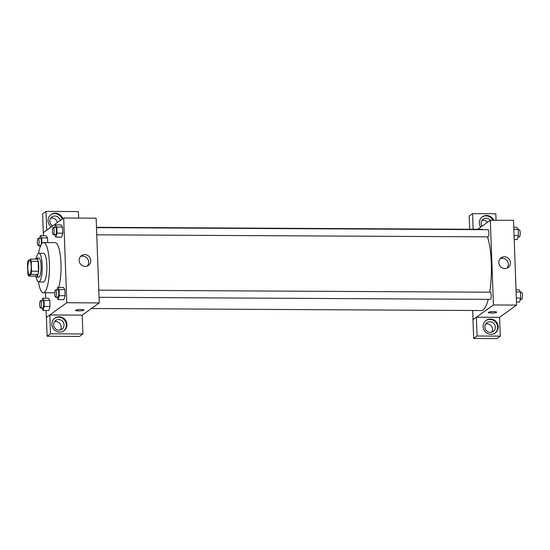 <?xml version="1.0" encoding="UTF-8"?>
<svg xmlns="http://www.w3.org/2000/svg" width="550" height="550" viewBox="0 0 550 550"><rect width="100%" height="100%" fill="white"/><g stroke="black" fill="none" stroke-linecap="round" stroke-linejoin="round"><path stroke-width="0.82" d="M29.782 274.643A7.164 1.719 90.3 0 1 29.487 274.746A7.164 1.719 90.3 0 1 27.802 267.568A7.164 1.719 90.3 0 1 29.562 260.411A7.164 1.719 90.3 0 1 31.24 266.97A7.164 1.719 90.3 0 1 29.782 274.643M31.549 271.212L31.185 261.305A9.247 2.221 90.3 0 0 30.436 259.071L28.05 260.789A9.247 2.221 90.3 0 0 27.5 263.952L27.864 273.859A9.247 2.221 90.3 0 0 28.614 276.086L30.999 274.374A9.247 2.221 90.3 0 0 31.549 271.212L38.507 271.246L38.142 261.339L31.185 261.305M28.614 276.086L35.564 276.121L37.957 274.409L30.999 274.374M30.436 259.071L37.393 259.112A9.247 2.221 90.3 0 1 38.142 261.339M38.507 271.246A9.247 2.221 90.3 0 1 37.957 274.409M35.392 276.121A9.556 2.296 -89.7 0 0 36.431 277.173A9.556 2.296 -89.7 0 0 38.775 267.63A9.556 2.296 -89.7 0 0 36.534 258.06A9.556 2.296 -89.7 0 0 35.482 259.098M36.534 258.06L38.851 258.074A9.556 2.296 90.3 0 1 41.092 266.819A9.556 2.296 90.3 0 1 39.146 277.042A9.556 2.296 90.3 0 1 38.748 277.179L36.431 277.173M36.169 277.111A14.334 3.438 -89.7 0 0 38.727 281.957A14.334 3.438 -89.7 0 0 42.24 267.644A14.334 3.438 -89.7 0 0 38.871 253.296A14.334 3.438 -89.7 0 0 36.273 258.122M38.727 281.957L43.361 281.985A14.334 3.438 -89.7 0 0 46.874 267.671A14.334 3.438 -89.7 0 0 43.512 253.323L38.871 253.296M38.411 281.896A25.08 6.022 -89.7 0 0 43.306 292.731A25.08 6.022 -89.7 0 0 49.459 267.685A25.08 6.022 -89.7 0 0 43.567 242.571A25.08 6.022 -89.7 0 0 38.562 253.357M43.567 242.571L55.158 242.633A25.08 6.022 90.3 0 1 60.761 259.518A25.08 6.022 90.3 0 1 58.657 287.416M46.124 310.482L46.379 317.412L66.791 302.741L63.683 218.013L43.271 232.684L43.381 235.744M45.471 292.744L45.671 298.251M41.669 307.924L43.072 310.461L48.867 310.496L50.036 306.522L49.809 300.403L48.421 298.265L42.625 298.238L41.883 300.761M41.931 243.506L41.718 237.868L47.52 237.896L47.692 242.591L47.52 237.896L46.131 235.758L40.336 235.73L39.593 238.253M54.436 234.596L55.839 237.133L61.641 237.16L62.803 233.186L62.576 227.074L61.188 224.929L55.392 224.902L54.656 227.425M56.732 297.103L58.135 299.64L63.931 299.668L65.093 295.694L64.873 289.582L63.484 287.437L57.688 287.409L56.946 289.939M82.204 315.136L49.816 314.964L50.504 333.795L82.892 333.967L82.204 315.136L99.254 302.906L96.147 218.185L63.683 218.013M51.267 226.944A7.762 7.425 -125.7 0 1 51.068 214.576A7.762 7.425 -125.7 0 1 62.734 218.694M46.709 230.216L46.021 211.413L78.403 211.585L78.643 218.089M62.164 219.106A7.762 7.425 54.3 0 0 50.792 214.782M52.697 225.913A5.376 5.143 -125.7 0 1 54.842 215.985A5.376 5.143 -125.7 0 1 60.17 220.543M50.669 218.199A5.376 5.143 -125.7 0 1 57.331 222.578M46.021 211.413L42.618 213.861L43.306 232.664M79.131 260.446A5.988 5.727 -125.7 0 1 89.595 257.132A5.988 5.727 -125.7 0 1 82.445 265.698A5.988 5.727 -125.7 0 1 79.131 260.446M99.254 302.906L66.791 302.741M87.299 265.973A5.988 5.727 54.3 0 0 80.486 256.499M75.591 310.351A4.18 0.694 177.9 0 0 78.781 310.908A4.18 0.694 -2.1 0 1 75.591 310.351A4.18 0.694 -2.1 0 1 79.743 309.499A4.18 0.694 -2.1 0 1 83.944 310.042A4.18 0.694 -2.1 0 1 78.781 310.908A4.18 0.694 177.9 0 0 83.944 310.042M49.816 314.964L46.379 317.412M51.865 324.39A7.762 7.425 -125.7 0 1 65.429 320.093A7.762 7.425 -125.7 0 1 56.155 331.189A7.762 7.425 -125.7 0 1 51.865 324.39M63.642 330.928A7.762 7.425 54.3 0 0 64.859 320.506A7.762 7.425 54.3 0 0 54.588 318.34M58.637 319.543A5.376 5.143 -125.7 0 1 61.971 329.202A5.376 5.143 -125.7 0 1 53.914 326.397A5.376 5.143 -125.7 0 1 58.637 319.543M54.464 321.75A5.376 5.143 -125.7 0 1 60.362 329.959M82.892 333.967L79.489 336.407L47.101 336.243L50.504 333.795M46.413 317.412L47.101 336.243M488.242 299.351A40.604 9.749 90.3 0 1 483.127 309.946A40.604 9.749 90.3 0 1 481.449 310.544L91.458 308.509M96.477 227.322L481.876 229.329A40.604 9.749 90.3 0 1 483.099 229.659M487.479 236.851A40.604 9.749 90.3 0 1 489.706 292.194M99.048 297.323L490.318 299.358A3.582 0.859 -89.7 0 0 491.198 295.783A3.582 0.859 -89.7 0 0 490.359 292.194L98.787 290.153M96.491 227.645L488.063 229.687A3.582 0.859 90.3 0 1 488.909 232.966A3.582 0.859 90.3 0 1 488.18 236.803A3.582 0.859 90.3 0 1 488.029 236.851L96.752 234.816M473.007 319.612L472.677 310.496M476.41 317.192L477.063 336.022L500.287 336.139L499.599 317.316L476.41 317.192L493.426 304.961L490.318 220.241L477.696 229.309M487.438 222.303A5.376 5.143 54.3 0 0 481.938 220.447M491.638 332.207A5.376 5.143 54.3 0 0 485.732 323.998M469.659 229.268L469.178 216.081L472.581 213.641L495.804 213.758L496.038 220.268M477.063 336.022L473.66 338.463L496.884 338.587L500.287 336.139M473.66 338.463L472.973 319.639L476.376 317.192M481.944 226.256A5.376 5.143 -125.7 0 1 490.277 220.268M492.972 220.254A7.762 7.425 54.3 0 0 482.061 217.03M480.652 227.184A7.762 7.425 -125.7 0 1 482.343 216.824A7.762 7.425 -125.7 0 1 493.735 220.254M490.297 332.379A5.376 5.143 -125.7 0 1 486.963 322.719A5.376 5.143 -125.7 0 1 494.278 324.087A5.376 5.143 -125.7 0 1 490.297 332.379M494.911 333.176A7.762 7.425 54.3 0 0 496.127 322.754A7.762 7.425 54.3 0 0 485.856 320.588M483.134 326.638A7.762 7.425 -125.7 0 1 496.698 322.348A7.762 7.425 -125.7 0 1 487.424 333.438A7.762 7.425 -125.7 0 1 483.134 326.638M473.151 229.288L472.581 213.641M499.599 317.316L516.608 305.085L513.501 220.357L490.318 220.241M504.405 256.768A5.988 5.727 -125.7 0 1 508.118 267.534A5.988 5.727 -125.7 0 1 499.971 266.007A5.988 5.727 -125.7 0 1 504.405 256.768M516.608 305.085L493.426 304.961M506.976 268.159A5.988 5.727 54.3 0 0 500.163 258.686M488.311 312.503A4.18 0.694 177.9 0 0 491.501 313.06A4.18 0.694 -2.1 0 1 488.311 312.503A4.18 0.694 -2.1 0 1 492.463 311.651A4.18 0.694 -2.1 0 1 496.671 312.194A4.18 0.694 -2.1 0 1 491.501 313.06A4.18 0.694 177.9 0 0 496.671 312.194M516.498 302.026L519.544 302.046L520.712 298.072L520.486 291.954L519.097 289.816L516.051 289.802M520.712 298.072L516.354 298.045M520.486 291.954L516.127 291.933M520.499 292.353L521.661 292.359A3.582 0.859 90.3 0 1 522.5 295.639A3.582 0.859 90.3 0 1 521.771 299.475A3.582 0.859 90.3 0 1 521.62 299.523L520.286 299.516M514.209 239.518L517.254 239.539L518.416 235.558L518.196 229.446L516.808 227.308L513.755 227.288M518.416 235.558L514.058 235.538M518.196 229.446L513.837 229.426M518.21 229.845L519.365 229.852A3.582 0.859 90.3 0 1 520.211 233.131A3.582 0.859 90.3 0 1 519.482 236.961A3.582 0.859 90.3 0 1 519.331 237.016L517.997 237.009M58.135 299.64L59.297 295.666L59.07 289.548L57.688 287.409M55.612 289.933L57.929 289.939A3.582 0.859 90.3 0 1 58.768 293.219A3.582 0.859 90.3 0 1 58.039 297.055A3.582 0.859 90.3 0 1 57.888 297.11L55.571 297.096A3.582 0.859 90.3 0 1 54.732 293.507A3.582 0.859 90.3 0 1 55.612 289.933A3.582 0.859 90.3 0 1 56.451 293.205A3.582 0.859 90.3 0 1 55.722 297.041A3.582 0.859 90.3 0 1 55.571 297.096M63.931 299.668L65.093 295.694L59.297 295.666M65.093 295.694L64.873 289.582L59.07 289.548M64.873 289.582L63.484 287.437M55.839 237.133L57.008 233.159L56.781 227.04L55.392 224.902M53.316 227.418L55.639 227.432A3.582 0.859 90.3 0 1 56.478 230.711A3.582 0.859 90.3 0 1 55.749 234.548A3.582 0.859 90.3 0 1 55.598 234.596L53.281 234.589A3.582 0.859 90.3 0 1 52.436 231A3.582 0.859 90.3 0 1 53.316 227.418A3.582 0.859 90.3 0 1 54.154 230.697A3.582 0.859 90.3 0 1 53.426 234.534A3.582 0.859 90.3 0 1 53.281 234.589M61.641 237.16L62.803 233.186L57.008 233.159M62.803 233.186L62.576 227.074L56.781 227.04M62.576 227.074L61.188 224.929M43.072 310.461L44.234 306.488L44.014 300.376L42.625 298.238M40.549 300.754L42.866 300.768A3.582 0.859 90.3 0 1 43.704 304.047A3.582 0.859 90.3 0 1 42.976 307.883A3.582 0.859 90.3 0 1 42.831 307.931L40.514 307.918A3.582 0.859 90.3 0 1 39.669 304.336A3.582 0.859 90.3 0 1 40.549 300.754A3.582 0.859 90.3 0 1 41.388 304.033A3.582 0.859 90.3 0 1 40.659 307.869A3.582 0.859 90.3 0 1 40.514 307.918M48.867 310.496L50.036 306.522L44.234 306.488M50.036 306.522L49.809 300.403L44.014 300.376M49.809 300.403L48.421 298.265M39.38 245.417L40.136 246.964M41.718 237.868L40.336 235.73M38.259 238.246L40.576 238.26A3.582 0.859 90.3 0 1 41.415 241.539A3.582 0.859 90.3 0 1 40.686 245.369A3.582 0.859 90.3 0 1 40.535 245.424L38.218 245.41A3.582 0.859 90.3 0 1 37.379 241.828A3.582 0.859 90.3 0 1 38.259 238.246A3.582 0.859 90.3 0 1 39.098 241.526A3.582 0.859 90.3 0 1 38.369 245.362A3.582 0.859 90.3 0 1 38.218 245.41M47.52 237.896L46.131 235.758M54.752 292.793L43.306 292.731"/></g></svg>
